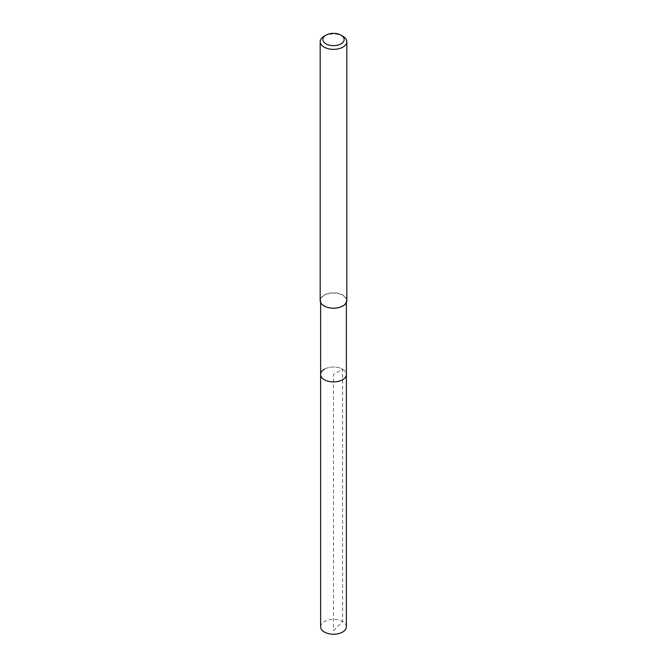 <?xml version="1.0" encoding="UTF-8"?>
<svg xmlns="http://www.w3.org/2000/svg" width="667" height="667" viewBox="0 0 667 667"><rect width="100%" height="100%" fill="white"/><g stroke="black" fill="none" stroke-linecap="round" stroke-linejoin="round"><path stroke-width="0.5" stroke-dasharray="3.33 2.5" d="M346.373 626.78A12.873 7.437 0 0 0 338.427 619.918A12.873 7.437 0 0 0 324.395 621.527A12.873 7.437 0 0 0 320.627 626.78M324.395 369.21A12.873 7.437 180 0 1 338.427 367.6A12.873 7.437 180 0 1 346.373 374.47A12.873 7.437 0 0 0 338.427 367.6A12.873 7.437 0 0 0 324.395 369.21A12.873 7.437 0 0 0 320.627 374.47M324.079 36.243A13.323 7.687 180 0 1 342.921 36.243M346.823 300.517A13.323 7.687 0 0 0 338.594 293.413A13.323 7.687 0 0 0 324.079 295.081A13.323 7.687 0 0 0 320.177 300.517M342.605 305.769A12.873 7.437 180 0 1 328.573 307.387A12.873 7.437 180 0 1 320.627 300.517A12.873 7.437 180 0 1 324.395 295.256A12.873 7.437 180 0 1 338.427 293.647A12.873 7.437 180 0 1 346.373 300.517A12.873 7.437 180 0 1 342.605 305.769M333.5 630.607L342.605 621.527L342.605 369.21L333.5 374.47L333.5 630.607M346.373 300.517L346.373 302.485M320.627 300.517L320.627 302.485"/><path stroke-width="1" d="M320.627 302.485L320.627 626.78A12.873 7.437 0 0 0 328.573 633.65A12.873 7.437 0 0 0 342.605 632.041A12.873 7.437 0 0 0 346.373 626.78L346.373 374.47A12.873 7.437 180 0 1 342.605 379.723A12.873 7.437 180 0 1 328.573 381.341A12.873 7.437 180 0 1 320.627 374.47A12.873 7.437 180 0 1 324.395 369.21M341.037 43.855A10.655 6.153 180 0 1 325.963 43.855A10.655 6.153 180 0 1 325.963 35.151L325.963 35.151A10.655 6.153 180 0 1 341.037 35.151A10.655 6.153 180 0 1 341.037 43.855M324.079 36.243L325.963 35.151L324.079 36.243A13.323 7.687 180 0 0 320.177 41.679L320.177 300.517A13.323 7.687 0 0 0 328.406 307.62A13.323 7.687 0 0 0 342.921 305.953A13.323 7.687 0 0 0 346.823 300.517L346.823 41.679A13.323 7.687 180 0 1 342.921 47.115A13.323 7.687 180 0 1 328.406 48.783A13.323 7.687 180 0 1 320.177 41.679M341.037 35.151L342.921 36.243A13.323 7.687 180 0 1 346.823 41.679M320.627 374.47A12.873 7.437 0 0 0 328.573 381.341A12.873 7.437 0 0 0 342.605 379.723A12.873 7.437 0 0 0 346.373 374.47L346.373 302.485"/></g></svg>
